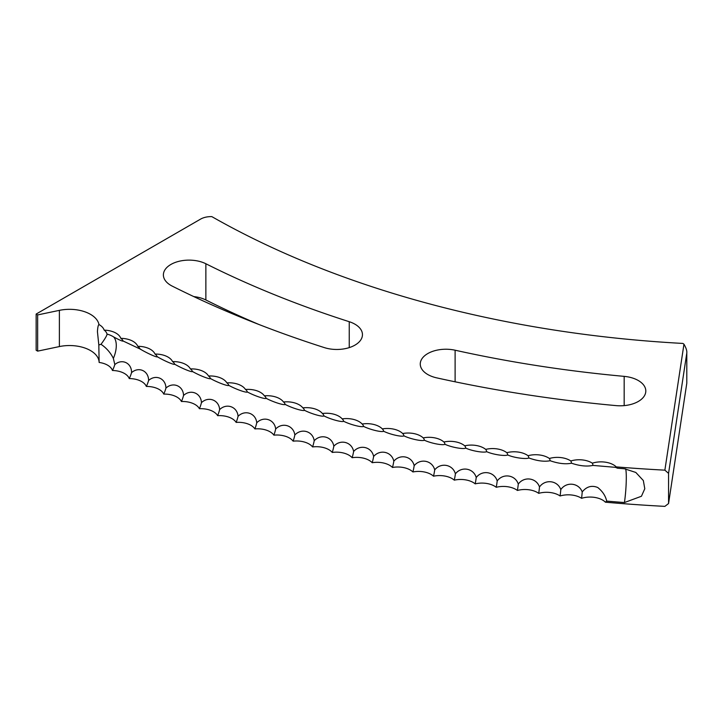 <?xml version="1.0" encoding="UTF-8"?>
<svg xmlns="http://www.w3.org/2000/svg" width="723" height="723" viewBox="0 0 723 723"><rect width="100%" height="100%" fill="white"/><g stroke="black" fill="none" stroke-linecap="round" stroke-linejoin="round"><path stroke-width="1.08" d="M98.816 344.952L97.433 331.649C97.704 327.347 98.211 324.979 98.961 324.546A29.616 17.099 0 0 0 59.385 310.357L37.659 314.921L37.659 351.134L59.385 346.57A29.616 17.099 0 0 1 99.132 362.449L98.816 344.952A19.602 3.913 -24.1 0 1 101.003 344.32A21.464 12.408 -132.5 0 1 108.848 351.405A21.464 12.408 -132.5 0 1 113.366 358.436L114.812 364.573C122.079 358.292 131.803 363.045 131.55 372.634C138.771 366.254 148.685 370.881 148.595 380.47C155.779 373.999 165.856 378.5 165.929 388.088C173.068 381.527 183.317 385.901 183.552 395.481C190.646 388.838 201.057 393.077 201.455 402.657C208.495 395.915 219.069 400.027 219.629 409.598C226.615 402.765 237.343 406.742 238.057 416.303C244.989 409.39 255.861 413.222 256.746 422.774C263.615 415.77 274.632 419.467 275.671 429.01C282.476 421.916 293.628 425.467 294.83 434.993C301.572 427.817 312.851 431.224 314.216 440.741C320.885 433.475 332.291 436.737 333.818 446.236C340.416 438.888 351.938 442.006 353.628 451.477C360.135 444.049 371.785 447.013 373.628 456.466C380.063 448.956 391.812 451.776 393.818 461.202C400.162 453.601 412.02 456.276 414.18 465.675C420.443 458.002 432.399 460.515 434.704 469.887C440.876 462.133 452.923 464.5 455.391 473.845C461.473 466.01 473.61 468.224 476.222 477.532C482.205 469.616 494.424 471.676 497.189 480.949C503.072 472.969 515.363 474.866 518.283 484.103C524.067 476.041 536.421 477.786 539.494 486.986C545.169 478.852 557.587 480.443 560.804 489.598C566.38 481.391 578.852 482.819 582.214 491.938C586.516 486.588 591.676 485.097 597.695 487.474C602.521 491.288 605.522 495.824 606.696 501.093A993.492 573.592 0 0 0 624.437 502.548L641.437 496.258L644.789 488.748L643.334 480.542L635.815 472.453L624.437 468.757A993.492 573.592 0 0 1 617.55 468.215L615.499 467.347L592.95 465.413C586.841 466.706 579.692 465.964 571.495 463.208C565.549 464.419 558.427 463.597 550.14 460.732C544.347 461.87 537.261 460.958 528.875 457.984C525.883 459.412 513.556 457.677 507.727 454.966C504.88 456.358 492.625 454.46 486.687 451.676C483.994 453.041 471.821 450.98 465.793 448.124C463.253 449.453 451.161 447.239 445.034 444.302C442.639 445.603 430.637 443.235 424.419 440.217C422.187 441.482 410.284 438.969 403.976 435.87C401.898 437.117 390.086 434.451 383.696 431.269C381.78 432.481 370.077 429.67 363.606 426.407C361.843 427.6 350.248 424.636 343.696 421.292C342.096 422.458 330.619 419.349 323.994 415.924C322.548 417.072 311.197 413.818 304.5 410.303C303.217 411.432 291.993 408.034 285.224 404.437C284.103 405.549 273.014 402.006 266.181 398.328C265.214 399.43 254.27 395.743 247.374 391.974C246.57 393.068 235.77 389.245 228.811 385.386C228.17 386.471 217.524 382.512 210.51 378.563C210.032 379.638 199.539 375.544 192.472 371.505L192.445 371.495C192.155 372.571 181.825 368.35 174.704 364.22C174.55 365.287 164.383 360.931 157.225 356.71C157.234 357.777 147.239 353.294 140.036 348.983L123.055 340.976M617.071 467.7L616.267 466.895A17.668 10.203 0 0 0 615.942 466.597A17.668 10.203 0 0 0 592.354 463.181A17.668 10.203 0 0 0 570.818 460.967A17.668 10.203 0 0 0 549.381 458.481A17.668 10.203 0 0 0 528.043 455.725A17.668 10.203 0 0 0 506.805 452.688A17.668 10.203 0 0 0 485.702 449.39A17.668 10.203 0 0 0 464.717 445.82A17.668 10.203 0 0 0 443.886 441.988A17.668 10.203 0 0 0 423.199 437.894A17.668 10.203 0 0 0 423.063 437.758A17.668 10.203 0 0 0 402.675 433.529A17.668 10.203 0 0 0 402.34 433.204A17.668 10.203 0 0 0 382.322 428.911A17.668 10.203 0 0 0 381.789 428.387A17.668 10.203 0 0 0 362.16 424.03A17.668 10.203 0 0 0 361.437 423.317A17.668 10.203 0 0 0 342.178 418.888A17.668 10.203 0 0 0 341.283 417.975A17.668 10.203 0 0 0 322.404 413.502A17.668 10.203 0 0 0 321.337 412.381A17.668 10.203 0 0 0 302.838 407.862A17.668 10.203 0 0 0 301.608 406.543A17.668 10.203 0 0 0 283.488 401.979A17.668 10.203 0 0 0 282.106 400.443A17.668 10.203 0 0 0 264.374 395.843A17.668 10.203 0 0 0 262.847 394.107A17.668 10.203 0 0 0 245.495 389.471A17.668 10.203 0 0 0 243.832 387.519A17.668 10.203 0 0 0 226.868 382.856A17.668 10.203 0 0 0 225.07 380.696A17.668 10.203 0 0 0 208.495 376.005A17.668 10.203 0 0 0 206.579 373.628A17.668 10.203 0 0 0 190.393 368.92A17.668 10.203 0 0 0 188.36 366.335A17.668 10.203 0 0 0 172.562 361.608A17.668 10.203 0 0 0 170.42 358.807A17.668 10.203 0 0 0 155.02 354.071A17.668 10.203 0 0 0 152.779 351.053A17.668 10.203 0 0 0 137.768 346.317A17.668 10.203 0 0 0 135.436 343.073A17.668 10.203 0 0 0 120.813 338.337A19.205 10.041 -64.3 0 1 122.991 340.741A19.205 10.041 -64.3 0 1 123.145 341.03C122.765 341.5 119.611 340.135 113.683 336.954A21.545 19.638 -157.3 0 0 107.067 334.089A19.883 2.359 129.5 0 1 106.109 336.611A19.883 2.359 129.5 0 1 101.003 344.32M157.731 356.927L157.162 356.674M140.741 349.299L140.036 348.983A19.205 9.77 -65.3 0 0 139.765 348.459A19.205 9.77 -65.3 0 0 137.768 346.317M192.607 371.559L192.472 371.505A19.205 8.938 -68.2 0 0 191.875 370.411A19.205 8.938 -68.2 0 0 190.393 368.92M427.772 374.514A25.657 14.812 0 0 0 436.719 377.867A888.549 512.996 0 0 0 616.15 405.621A25.657 14.812 0 0 0 645.811 390.998A25.657 14.812 0 0 0 624.175 376.367A837.243 483.38 180 0 1 455.11 350.212A25.657 14.812 0 0 0 420.262 364.04A25.657 14.812 0 0 0 427.772 374.514M170.899 285.404A25.657 14.812 0 0 0 172.21 286.109A888.549 512.996 0 0 0 324.374 347.618A25.657 14.812 0 0 0 362.458 334.668A25.657 14.812 0 0 0 349.245 321.708A837.243 483.38 180 0 1 205.865 263.75A25.657 14.812 0 0 0 178.4 261.455A25.657 14.812 0 0 0 163.38 274.93A25.657 14.812 0 0 0 170.899 285.404M120.813 338.337A17.668 10.203 0 0 0 118.4 334.876A17.668 10.203 0 0 0 104.166 330.149A17.668 10.203 0 0 0 101.681 326.462A17.668 10.203 0 0 0 98.961 324.546M104.166 330.149A19.205 10.303 -63.3 0 1 106.534 332.815A19.205 10.303 -63.3 0 1 107.067 334.089M131.55 372.634A19.205 9.905 -64.8 0 1 129.245 378.572A17.668 10.203 180 0 1 146.353 386.444A17.668 10.203 180 0 1 163.75 394.089A17.668 10.203 180 0 1 181.446 401.509A17.668 10.203 180 0 1 199.412 408.712A17.668 10.203 180 0 1 217.65 415.671A17.668 10.203 180 0 1 236.15 422.404A17.668 10.203 180 0 1 254.903 428.902A17.668 10.203 180 0 1 273.9 435.156A17.668 10.203 180 0 1 293.131 441.166A17.668 10.203 180 0 1 312.589 446.931A17.668 10.203 180 0 1 332.264 452.444A17.668 10.203 180 0 1 352.146 457.713A17.668 10.203 180 0 1 372.218 462.72A17.668 10.203 180 0 1 392.481 467.465A17.668 10.203 180 0 1 412.914 471.956A17.668 10.203 180 0 1 433.52 476.195A17.668 10.203 180 0 1 454.288 480.153A17.668 10.203 180 0 1 475.192 483.859A17.668 10.203 180 0 1 496.24 487.293A17.668 10.203 180 0 1 517.406 490.456A17.668 10.203 180 0 1 538.698 493.348A17.668 10.203 180 0 1 560.09 495.969A17.668 10.203 180 0 1 581.572 498.319A17.668 10.203 180 0 1 605.413 502.196A993.492 573.592 0 0 0 664.871 506.371L668.558 503.542L668.558 473.366L664.871 470.158L683.958 344.193A14.812 8.549 0 0 0 682.864 343.434A773.285 446.453 180 0 1 211.839 216.629A14.812 8.549 0 0 0 200.578 219.114L36.15 314.053L37.659 314.921M114.812 364.573A19.205 10.176 -63.8 0 1 112.454 370.492A17.668 10.203 180 0 1 129.245 378.572M148.595 380.47A19.205 9.634 -65.8 0 1 146.353 386.444M165.929 388.088A19.205 9.363 -66.8 0 1 163.75 394.089M183.552 395.481A19.205 9.083 -67.7 0 1 181.446 401.509M201.455 402.657A19.205 8.793 -68.6 0 1 199.412 408.712M219.629 409.598A19.205 8.504 -69.6 0 1 217.65 415.671M238.057 416.303A19.205 8.215 -70.5 0 1 236.15 422.404M256.746 422.774A19.205 7.917 -71.3 0 1 254.903 428.902M275.671 429.01A19.205 7.619 -72.2 0 1 273.9 435.156M294.83 434.993A19.205 7.311 -73.1 0 1 293.131 441.166M314.216 440.741A19.205 7.004 -73.9 0 1 312.589 446.931M333.818 446.236A19.205 6.697 -74.8 0 1 332.264 452.444M353.628 451.477A19.205 6.38 -75.6 0 1 352.146 457.713M373.628 456.466A19.205 6.064 -76.4 0 1 372.218 462.72M393.818 461.202A19.205 5.739 -77.2 0 1 392.481 467.465M414.18 465.675A19.205 5.413 -78 0 1 412.914 471.956M434.704 469.887A19.205 5.088 -78.8 0 1 433.52 476.195M455.391 473.845A19.205 4.763 -79.6 0 1 454.288 480.153M476.222 477.532A19.205 4.428 -80.3 0 1 475.192 483.859M497.189 480.949A19.205 4.094 -81.1 0 1 496.24 487.293M518.283 484.103A19.205 3.76 -81.9 0 1 517.406 490.456M539.494 486.986A19.205 3.425 -82.6 0 1 538.698 493.348M560.804 489.598A19.205 3.091 -83.4 0 1 560.09 495.969M582.214 491.938A19.205 2.747 -84.1 0 1 581.572 498.319M606.696 501.093L605.413 502.196M616.267 466.895A993.492 573.592 0 0 0 664.871 470.158M37.659 351.134L36.15 350.266L36.15 314.053M668.558 503.542L686.796 383.208L686.796 353.041L668.558 473.366M99.132 362.449A17.668 10.203 180 0 1 112.454 370.492M259.006 324.519A837.243 483.38 180 0 1 205.865 299.964A25.657 14.812 0 0 0 193.773 296.593M592.354 463.181A19.205 2.576 -84.5 0 1 592.95 465.413M570.818 460.967A19.205 2.919 -83.8 0 1 571.495 463.208M549.381 458.481A19.205 3.254 -83 0 1 550.14 460.732M528.043 455.725A19.205 3.597 -82.3 0 1 528.875 457.984M506.805 452.688A19.205 3.931 -81.5 0 1 507.727 454.966M485.702 449.39A19.205 4.266 -80.7 0 1 486.687 451.676M464.717 445.82A19.205 4.6 -80 0 1 465.793 448.124M443.886 441.988A19.205 4.925 -79.2 0 1 445.034 444.302M423.199 437.894A19.205 5.251 -78.4 0 1 423.244 437.93A19.205 5.251 -78.4 0 1 424.419 440.217M402.675 433.529A19.205 5.576 -77.6 0 1 402.792 433.637A19.205 5.576 -77.6 0 1 403.976 435.87M382.322 428.911A19.205 5.901 -76.8 0 1 382.53 429.091A19.205 5.901 -76.8 0 1 383.696 431.269M362.16 424.03A19.205 6.218 -76 0 1 362.449 424.293A19.205 6.218 -76 0 1 363.606 426.407M342.178 418.888A19.205 6.534 -75.2 0 1 342.566 419.25A19.205 6.534 -75.2 0 1 343.696 421.292M322.404 413.502A19.205 6.85 -74.3 0 1 322.901 413.963A19.205 6.85 -74.3 0 1 323.994 415.924M302.838 407.862A19.205 7.158 -73.5 0 1 303.452 408.432A19.205 7.158 -73.5 0 1 304.5 410.303M283.488 401.979A19.205 7.465 -72.6 0 1 284.229 402.666A19.205 7.465 -72.6 0 1 285.224 404.437M264.374 395.843A19.205 7.772 -71.8 0 1 265.251 396.665A19.205 7.772 -71.8 0 1 266.181 398.328M245.495 389.471A19.205 8.07 -70.9 0 1 246.516 390.438A19.205 8.07 -70.9 0 1 247.374 391.974M226.868 382.856A19.205 8.36 -70 0 1 228.034 383.985A19.205 8.36 -70 0 1 228.811 385.386M208.495 376.005A19.205 8.649 -69.1 0 1 209.815 377.307A19.205 8.649 -69.1 0 1 210.51 378.563M172.562 361.608A19.205 9.218 -67.2 0 1 174.207 363.298A19.205 9.218 -67.2 0 1 174.704 364.22M155.02 354.071A19.205 9.498 -66.3 0 1 156.837 355.987A19.205 9.498 -66.3 0 1 157.225 356.71M683.958 344.193C686.127 347.917 687.067 350.863 686.796 353.041L686.796 383.208M624.437 502.548A22.178 2.386 94.4 0 0 626.299 477.532A22.178 2.386 94.4 0 0 625.621 468.875M113.366 358.436A22.178 11.812 116.4 0 0 116.286 345.567A22.178 11.812 116.4 0 0 113.683 336.954M59.385 346.57L59.385 310.357M205.865 299.964L205.865 263.75M349.245 347.618L349.245 321.708M455.11 381.807L455.11 350.212M624.175 405.621L624.175 376.367"/></g></svg>
